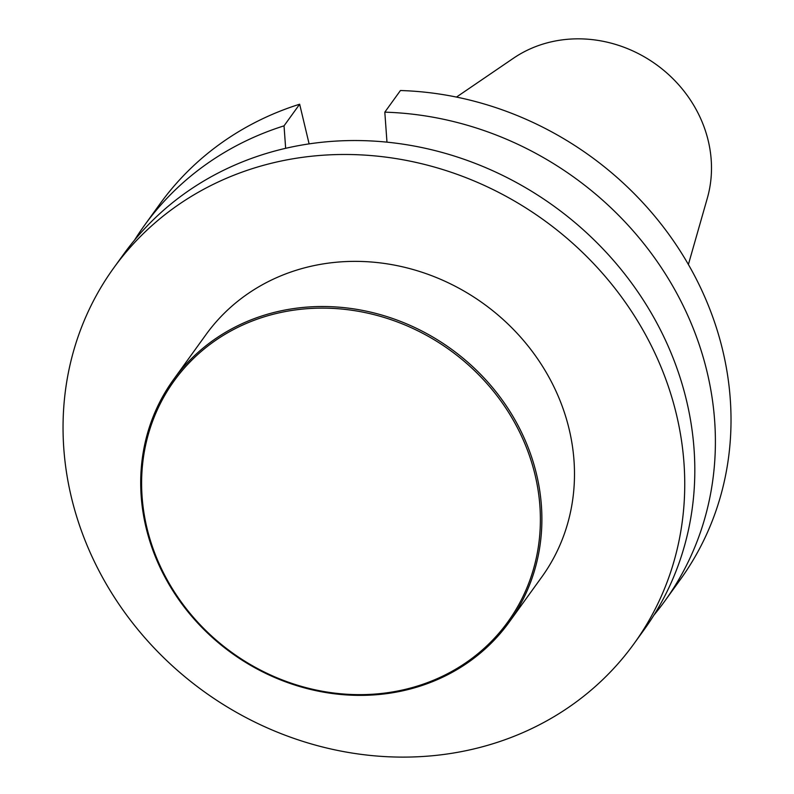 <?xml version="1.0" encoding="UTF-8"?>
<svg xmlns="http://www.w3.org/2000/svg" width="794" height="794" viewBox="0 0 794 794"><rect width="100%" height="100%" fill="white"/><g stroke="black" fill="none" stroke-linecap="round" stroke-linejoin="round"><path stroke-width="1.19" d="M134.553 240.106A320.895 290.594 35.8 0 1 144.369 225.516A320.895 290.594 35.8 0 1 284.034 125.849L299.656 104.213A320.895 290.594 -144.2 0 0 159.991 203.869L144.369 225.516M664.727 601.177A320.895 290.594 35.8 0 0 673.114 286.743A320.895 290.594 35.8 0 0 384.812 112.162L400.434 90.526A320.895 290.594 35.8 0 1 688.735 265.097A320.895 290.594 35.8 0 1 680.349 579.531L664.727 601.177A320.895 290.594 35.8 0 1 653.958 615.082M309.114 143.883L299.656 104.213M688.388 264.501L707.325 198.182A125.809 113.929 -144.2 0 0 561.755 39.938A125.809 113.929 -144.2 0 0 513.46 58.23L456.481 97.076M384.812 112.162L386.976 142.156M285.651 148.309L284.034 125.849M634.069 643.626L644.142 629.682A320.895 290.594 -144.2 0 0 638.515 292.847A320.895 290.594 -144.2 0 0 312.856 143.347A320.895 290.594 -144.2 0 0 123.785 254.02L113.721 267.965A320.895 290.594 -144.2 0 0 119.338 604.8A320.895 290.594 -144.2 0 0 445.007 754.3A320.895 290.594 -144.2 0 0 634.069 643.626A320.895 290.594 -144.2 0 0 628.441 306.792A320.895 290.594 -144.2 0 0 302.782 157.291A320.895 290.594 -144.2 0 0 113.721 267.965M173.41 379.74L206.003 334.592A207.065 187.513 35.8 0 1 483.655 303.765A207.065 187.513 35.8 0 1 541.786 577L509.182 622.159A207.065 187.513 35.8 0 1 387.184 693.569A207.065 187.513 35.8 0 1 177.032 597.098A207.065 187.513 35.8 0 1 173.41 379.74A207.065 187.513 35.8 0 1 451.061 348.913A207.065 187.513 35.8 0 1 509.182 622.159M386.599 692.844A205.825 186.392 35.8 0 1 150.096 428.472A205.825 186.392 35.8 0 1 486.275 382.817A205.825 186.392 35.8 0 1 386.599 692.844"/></g></svg>
